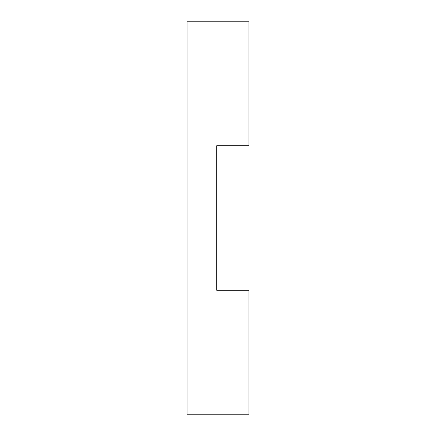 <?xml version="1.0" encoding="UTF-8"?>
<svg xmlns="http://www.w3.org/2000/svg" width="436" height="436" viewBox="0 0 436 436"><rect width="100%" height="100%" fill="white"/><g stroke="black" fill="none" stroke-linecap="round" stroke-linejoin="round"><path stroke-width="0.65" d="M248.978 21.8L248.978 145.717L216.763 145.717L216.763 290.283L248.978 290.283L248.978 414.2L187.022 414.2L187.022 21.8L248.978 21.8L187.022 21.8L187.022 414.2L248.978 414.2L248.978 290.283L216.763 290.283L216.763 145.717L248.978 145.717L248.978 21.8"/></g></svg>
